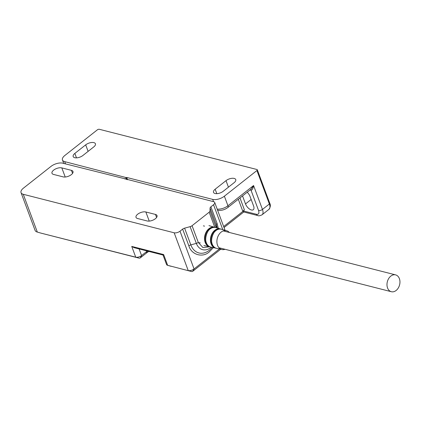 <?xml version="1.0" encoding="UTF-8"?>
<svg xmlns="http://www.w3.org/2000/svg" width="421" height="421" viewBox="0 0 421 421"><rect width="100%" height="100%" fill="white"/><g stroke="black" fill="none" stroke-linecap="round" stroke-linejoin="round"><path stroke-width="0.63" d="M40.527 233.002A5.21 2.463 -20.4 0 0 40.637 233.034L37.132 232.013A8.683 4.105 -20.4 0 1 35.096 230.424L21.05 192.655A8.683 4.105 -20.4 0 1 23.418 188.161L51.03 166.379A8.683 4.105 -20.4 0 1 62.713 163.185L124.184 178.604A0.579 0.274 159.6 0 1 124.616 178.567A0.579 0.274 159.6 0 1 124.769 178.678A0.579 0.274 159.6 0 1 124.774 178.751L213.61 201.68A4.342 2.052 -20.4 0 1 214.721 202.501A4.342 2.052 -20.4 0 1 213.531 204.748L222.783 229.619M145.855 211.984L155.465 214.431A6.078 2.873 159.6 0 1 157.022 215.584A6.078 2.873 159.6 0 1 153.96 219.646A6.078 2.873 159.6 0 1 147.182 220.967L137.572 218.515A6.078 2.873 159.6 0 1 136.02 217.368A6.078 2.873 159.6 0 1 139.077 213.3A6.078 2.873 159.6 0 1 145.855 211.984L149.245 221.099M61.824 167.9L71.433 170.352A6.078 2.873 159.6 0 1 72.991 171.5A6.078 2.873 159.6 0 1 69.928 175.562A6.078 2.873 159.6 0 1 63.15 176.883L53.541 174.431A6.078 2.873 159.6 0 1 51.988 173.284A6.078 2.873 159.6 0 1 55.046 169.216A6.078 2.873 159.6 0 1 61.824 167.9L65.213 177.015M219.394 248.974L194.055 268.961L180.009 231.192L182.64 229.113A2.894 1.368 159.6 0 1 184.598 228.161L190.108 226.656L196.328 243.385A2.894 1.368 -20.4 0 0 198.286 242.428L202.933 247.585L209.611 246.801M218.283 228.319L217.12 223.562A2.894 1.368 -20.4 0 0 216.289 224.803L216.22 227.698L209.995 210.963A2.894 1.368 159.6 0 1 209.169 212.21L192.065 225.698A2.894 1.368 159.6 0 1 190.108 226.656M209.995 210.963L210.068 208.069A2.894 1.368 159.6 0 1 210.9 206.827L213.531 204.748M21.05 192.655A8.683 4.105 -20.4 0 0 23.271 194.297L174.168 232.792L188.213 270.561A4.342 2.052 -20.4 0 0 194.055 268.961L192.813 271.24L220.683 249.258M180.009 231.192A4.342 2.052 159.6 0 1 174.168 232.792M163.016 255.037L134.11 247.669L131.736 246.417L135.736 257.173L139.167 258.173A0.868 0.41 -20.4 0 0 140.335 257.852L146.255 253.189A15.914 7.52 159.6 0 1 148.813 251.421M147.324 251.042L141.577 255.573L139.114 248.948M37.132 232.013A8.683 4.105 -20.4 0 0 37.316 232.066L23.271 194.297M40.637 233.034A5.21 2.463 -20.4 0 0 40.748 233.066L135.736 257.173A4.342 2.052 -20.4 0 0 141.577 255.573L140.335 257.852M163.022 255.047L166.537 264.493A4.342 2.052 -20.4 0 0 167.553 265.288A4.342 2.052 -20.4 0 0 167.647 265.314L191.644 271.561A0.868 0.41 -20.4 0 0 192.813 271.24M139.167 258.173L40.748 233.066M191.644 271.561L167.647 265.314L163.643 254.558L131.736 246.417M163.206 254.516C162.859 255.21 163.006 255.226 163.643 254.558M396.135 290.469A8.683 6.32 -75.7 0 1 391.32 291.711A8.683 6.32 -75.7 0 1 386.983 284.97A8.683 6.32 -75.7 0 1 390.799 276.123A8.683 6.32 -75.7 0 1 395.614 274.887A8.683 6.32 -75.7 0 1 399.95 281.623A8.683 6.32 -75.7 0 1 396.135 290.469M225.035 249.285A9.694 7.057 -75.7 0 1 221.899 249.532A9.694 7.057 -75.7 0 1 217.531 245.311A9.694 7.057 -75.7 0 1 218.852 234.702A9.694 7.057 -75.7 0 1 226.693 230.745A9.694 7.057 -75.7 0 1 229.329 232.46M247.19 192.244A6.078 3.021 51.7 0 1 250.027 196.423L253.584 205.985A6.078 3.021 51.7 0 1 253.31 209.726A6.078 3.021 51.7 0 1 251.411 209.974A6.078 3.021 51.7 0 1 245.506 203.927L242.533 195.923M234.192 178.42A6.078 2.873 159.6 0 1 235.749 179.567A6.078 2.873 159.6 0 1 234.087 182.714L223.241 191.271A6.078 2.873 159.6 0 1 217.431 193.613A6.078 2.873 159.6 0 1 213.51 192.36A6.078 2.873 159.6 0 1 215.168 189.213L226.014 180.656A6.078 2.873 159.6 0 1 234.192 178.42M93.867 142.619A6.078 2.873 159.6 0 1 95.425 143.772A6.078 2.873 159.6 0 1 93.762 146.918L82.916 155.475A6.078 2.873 159.6 0 1 77.106 157.812A6.078 2.873 159.6 0 1 73.186 156.559A6.078 2.873 159.6 0 1 74.843 153.412L85.689 144.856A6.078 2.873 159.6 0 1 93.867 142.619M127.542 179.725L126.7 177.451L126.237 177.599A0.579 0.274 159.6 0 1 125.8 177.63A0.579 0.274 159.6 0 1 125.653 177.525A0.579 0.274 159.6 0 1 125.647 177.446L64.681 161.627A8.683 4.105 -20.4 0 1 62.461 159.991A8.683 4.105 -20.4 0 1 64.834 155.491L97.372 129.826A1.447 0.684 159.6 0 1 99.319 129.289L256.942 169.505A1.447 0.684 -20.4 0 1 257.315 169.779L269.761 203.243C270.756 205.027 270.493 207.058 268.972 209.337L262.072 214.784A8.683 4.31 51.7 0 0 262.462 209.437L269.366 203.99A1.447 0.684 -20.4 0 0 269.761 203.243M126.7 177.451L212.694 199.391A8.683 4.105 -20.4 0 0 224.377 196.191L256.921 170.526A1.447 0.684 -20.4 0 0 257.315 169.779M224.035 227.55L243.775 211.984M224.377 196.191L227.935 205.753A2.894 1.437 51.7 0 1 227.803 207.537L250.963 189.271L253.574 185.535C253.047 188.655 252.195 190.208 251.011 190.181L258.568 210.5C259.394 213.321 258.704 214.589 256.5 214.3L243.622 211.016L244.343 209.684L239.975 197.938M243.622 211.016L243.485 211.91L257.757 215.552C258.573 216.057 260.01 215.799 262.072 214.784M223.662 226.545L242.843 211.416L244.343 209.684M182.64 229.113L188.866 245.848C191.387 254.821 202.659 258.11 209.363 251.832L213.358 247.632M211.268 247.169A14.593 10.625 -75.7 0 1 210.758 247.595A14.593 10.625 -75.7 0 1 196.328 243.385L190.824 244.89A18.687 13.604 104.3 0 0 209.295 250.285A18.687 13.604 104.3 0 0 212.221 247.38M217.162 227.998A18.687 13.604 104.3 0 0 216.289 224.803L210.068 208.069M124.879 179.046L124.774 178.751M192.065 225.698L198.286 242.428M214.784 227.308L209.169 212.21M188.866 245.848A2.894 1.368 159.6 0 1 190.824 244.89L184.598 228.161M217.12 223.562L210.9 206.827M147.408 251.063L146.255 253.189M72.565 173.384L71.433 170.352M156.596 217.468L155.465 214.431M214.731 227.293A10.083 7.341 -75.7 0 1 215.247 227.472L214.71 227.287A10.083 7.341 -75.7 0 1 214.731 227.293M203.89 245.532L210.29 246.922A10.083 7.341 -75.7 0 1 209.726 246.827A10.083 7.341 -75.7 0 1 209.379 246.738A10.083 7.341 -75.7 0 1 204.522 238.833A10.083 7.341 -75.7 0 1 208.958 228.687A10.083 7.341 -75.7 0 1 214.71 227.287L208.969 225.63M209.3 246.48A9.878 7.194 -75.7 0 1 205.269 235.286A9.878 7.194 -75.7 0 1 214.168 227.387M209.332 229.634A9.857 7.173 104.3 0 0 206.127 242.191M210.832 247.074L216.094 248.211A9.899 7.204 -75.7 0 1 215.541 248.116A9.899 7.204 -75.7 0 1 215.205 248.032A9.899 7.204 -75.7 0 1 211.084 243.812A9.899 7.204 -75.7 0 1 212.431 232.981A9.899 7.204 -75.7 0 1 220.436 228.94L215.636 227.556C206.7 224.54 201.27 245.022 210.479 246.985L210.832 247.074A10.051 7.315 -75.7 0 1 210.489 246.985A10.051 7.315 -75.7 0 1 206.306 242.701A10.051 7.315 -75.7 0 1 207.674 231.703A10.051 7.315 -75.7 0 1 215.799 227.603A10.051 7.315 -75.7 0 1 215.82 227.608M220.451 228.945A9.899 7.204 -75.7 0 1 220.962 229.124L220.451 228.945A9.899 7.204 -75.7 0 1 220.451 228.945L220.436 228.94M215.163 247.795A9.699 7.062 -75.7 0 1 211.163 236.786A9.699 7.062 -75.7 0 1 219.946 229.04M215.405 231.018A9.678 7.046 104.3 0 0 212.126 243.885M216.636 248.364A9.862 7.183 -75.7 0 1 216.299 248.274A9.862 7.183 -75.7 0 1 212.195 244.069A9.862 7.183 -75.7 0 1 213.536 233.276A9.862 7.183 -75.7 0 1 221.514 229.25A9.862 7.183 -75.7 0 1 221.53 229.256L221.351 229.208C212.584 226.24 207.248 246.359 216.289 248.274L221.899 249.532M126.384 179.43L125.7 177.583M256.921 170.526L269.366 203.99A8.683 4.31 51.7 0 1 268.972 209.337M251.158 199.47L245.506 203.927M217.178 209.116A8.683 4.105 -20.4 0 0 227.935 205.753L253.574 185.535L262.462 209.437A2.894 1.368 -20.4 0 1 258.568 210.5M212.694 199.391L213.542 201.664M65.529 163.906L64.681 161.627M228.44 187.171L226.014 180.656M216.82 193.66L215.168 189.213M85.689 144.856L88.115 151.376M76.501 157.859L74.843 153.412M250.1 189.95L251.011 190.181A1.447 1.052 -75.7 0 0 250.527 189.613M126.237 177.599L126.974 179.578M256.5 214.3A2.894 2.105 104.3 0 0 257.757 215.552M242.843 211.416L238.318 199.244M124.905 179.051L124.769 178.678M225.046 230.271L214.721 202.501M171.058 266.309L167.553 265.288M199.096 242.67L200.243 242.959M218.952 247.732L391.32 291.711M203.39 225.845L204.532 226.135M223.241 230.908L395.614 274.887M226.693 230.745L221.514 229.25M126.358 179.42L125.653 177.525M63.75 163.448L62.461 159.991M227.803 207.537C224.525 209.921 221.093 210.81 217.51 210.2"/></g></svg>
